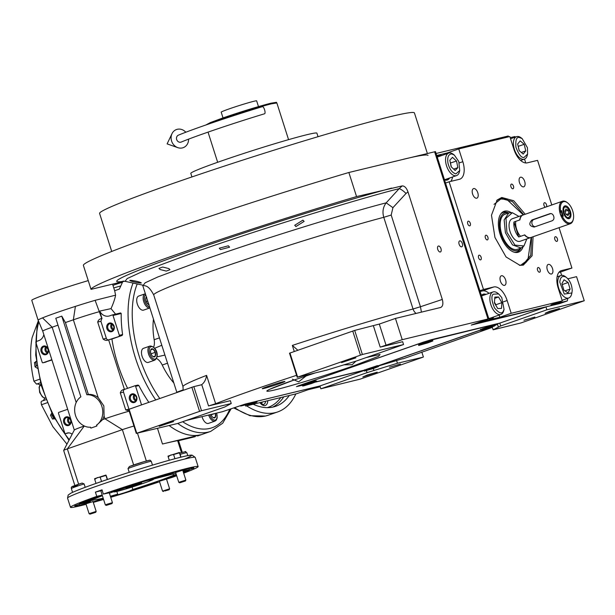 <?xml version="1.0" encoding="UTF-8"?>
<svg xmlns="http://www.w3.org/2000/svg" width="615" height="615" viewBox="0 0 615 615"><rect width="100%" height="100%" fill="white"/><g stroke="black" fill="none" stroke-linecap="round" stroke-linejoin="round"><path stroke-width="0.92" d="M389.518 367.247L400.427 364.057L389.518 367.247M523.957 320.269L534.858 317.086L523.957 320.269M355.877 361.166L352.134 364.726L344.039 364.81M140.289 282.377C144.533 284.015 134.131 282.208 130.795 280.955C126.575 279.441 136.991 280.97 140.289 282.377L141.25 282.9M130.795 280.955L129.85 280.471M168.825 268.571L169.986 269.708L166.258 271.092L160.092 269.508L158.947 268.417L162.675 267.033L168.825 268.571M402.971 358.645L378.317 366.025M403.033 358.845L492.369 327.38M494.076 325.35L497.443 324.182L494.529 325.742M378.064 365.894L480.315 330.163M373.336 368.539L373.958 370.476L397.459 363.242L396.552 360.413M366.402 370.653L367.04 372.652L320.838 388.795L360.159 379.14L422.951 357.2L397.459 363.242M423.381 356.961L421.805 352.034M508.536 136.861L508.259 135.992L436.089 153.473M493.145 329.809L521.02 322.929L584.25 300.75L546.889 309.806L500.695 325.95L493.145 329.809L492.246 327.003M497.42 324.105L498.342 327.011M367.04 372.652L373.958 370.476M362.835 376.98L367.17 375.027L377.21 372.19L362.835 376.98M364.372 370.43L319.931 385.959L320.838 388.795M319.931 385.959L245.216 404.063L222.43 411.696L186.253 420.46M124.568 281.232L91.035 289.358L83.348 265.273A196.516 8.664 -17.7 0 1 348.866 172.492L435.482 151.582L488.84 318.778L402.225 339.68L380.208 347.129L402.648 341.694L403.555 344.531L362.381 354.501L354.694 330.416L379.301 324.074L386.082 345.322M488.84 318.778L471.267 325.074L545.989 306.97L546.889 309.806M584.25 300.75L576.562 276.665L567.891 278.772M545.113 313.289L549.449 311.336L559.489 308.499L545.113 313.289M545.989 306.97L499.787 323.113L431.323 339.688L423.481 342.094L299.098 385.559L296.476 386.627L302.718 385.198M499.787 323.113L500.695 325.95M264.043 388.411A11.908 0.523 162.3 0 0 276.865 384.56A11.908 0.523 162.3 0 0 284.953 381.446A11.908 0.523 162.3 0 0 283.177 381.723A11.908 0.523 162.3 0 0 270.354 385.574A11.908 0.523 162.3 0 0 262.267 388.688A11.908 0.523 162.3 0 0 264.043 388.411M296.568 375.319A138.452 6.104 162.3 0 0 215.634 403.709L208.546 405.954L230.341 400.68L231.248 403.509L201.512 410.712L193.825 386.627L201.097 384.867A8.933 4.689 -109.3 0 0 201.413 384.767A8.933 4.689 -109.3 0 0 201.735 384.613C204.364 382.622 205.979 379.54 206.586 375.373L215.634 403.709M315.656 382.061L364.472 370.238M228.357 245.792L229.595 247.192L220.531 249.598L219.294 248.214L228.357 245.792M302.918 220.147L304.11 221.4L295.923 226.566L294.716 225.282L302.918 220.147M176.866 392.47L142.611 285.122M91.035 289.358A196.516 8.664 -17.7 0 1 356.554 196.577L348.866 172.492M438.41 246.046A3.129 1.645 -109.3 0 1 440.94 248.56A3.129 1.645 -109.3 0 1 440.394 251.973A3.129 1.645 -109.3 0 1 440.309 251.996A3.129 1.645 -109.3 0 1 437.788 249.49A3.129 1.645 -109.3 0 1 438.334 246.069A3.129 1.645 -109.3 0 1 438.41 246.046M459.759 240.872A3.129 1.645 -109.3 0 1 462.288 243.386A3.129 1.645 -109.3 0 1 461.742 246.8A3.129 1.645 -109.3 0 1 461.657 246.823A3.129 1.645 -109.3 0 1 459.136 244.316A3.129 1.645 -109.3 0 1 459.682 240.903A3.129 1.645 -109.3 0 1 459.759 240.872M356.554 196.577L402.172 185.922C404.532 185.845 406.469 187.836 407.991 191.895L442.308 299.444C443.423 303.779 442.862 306.454 440.624 307.485L395.445 318.432L379.301 324.074M402.225 339.68L395.445 318.432M306.162 375.903L298.636 381.861L292.356 379.171M283.707 383.729L276.642 386.397M362.381 354.501L297.199 377.279L326.934 370.076L356.308 361.036L403.555 344.531M297.199 377.279L289.511 353.195L354.694 330.416M294.254 351.449L292.333 345.407L297.814 350.212M201.512 410.712L136.761 433.26L177.497 423.52L224.744 407.007L231.248 403.509M136.33 433.49L128.643 409.405L193.825 386.627M416.132 313.419A7.442 5.604 75.2 0 1 413.042 308.999L383.775 217.303C382.215 211.921 383.014 207.101 386.174 202.85L399.166 188.659C358.637 198.707 253.057 231.486 195.854 251.781L141.235 272.099L127.167 278.58L125.068 281.332L123.054 281.086M442.308 299.444L420.452 306.739L391.186 215.042L392.931 207.67L406.023 193.456A7.442 1.73 42.4 0 0 399.166 188.659L402.172 185.922M341.54 362.604L345.884 360.651L355.916 357.815L341.54 362.604M360.421 355.109L352.733 331.016M297.629 377.049L289.942 352.956M159.262 426.295L163.605 424.342L173.638 421.506L159.262 426.295M199.552 411.32L191.865 387.227M136.761 433.26L129.073 409.167M403.332 159.3A165.251 7.288 -17.7 0 1 427.994 155.434M111.722 251.458L99.584 213.42A165.251 7.288 -17.7 0 1 211.868 170.232A165.251 7.288 -17.7 0 1 389.772 116.788A165.251 7.288 -17.7 0 1 414.433 112.937L427.371 153.473M318.017 136.699L316.886 133.14A66.174 2.921 -17.7 0 0 283.769 141.035A66.174 2.921 -17.7 0 0 219.955 161.476A66.174 2.921 162.3 0 0 190.804 173.384L191.934 176.936M205.917 124.976L210.238 122.623L222.223 118.18C241.411 111.599 257.647 106.603 270.923 103.197L276.443 102.321L276.865 102.982L288.566 139.651M209.138 123.861L222.346 118.918C241.641 112.299 257.962 107.271 271.307 103.85L276.858 102.966M223.022 117.903L221.192 112.161A18.611 0.823 -17.7 0 1 229.387 108.817A18.611 0.823 -17.7 0 1 247.338 103.066A18.611 0.823 -17.7 0 1 256.647 100.845L258.477 106.587M248.375 403.294L319.954 386.02M248.429 403.348L240.357 405.762M240.657 406.061L257.047 402.087L245.685 406.061L296.768 393.685L308.13 389.718L320.2 386.789M245.685 406.061L245.324 404.931M533.074 236.737L532.083 255.771L523.35 265.103L520.021 265.357L506.068 256.985L494.944 237.444L491.477 215.219L497.181 199.99L501.763 197.477L513.679 200.721L525.218 214.251M496.705 200.459L500.733 198.414L512.41 201.566L523.742 214.766M531.598 237.252L530.768 255.263L522.904 264.734L519.36 265.288M567.822 298.313L567.322 300.904L559.542 303.625L475.38 323.636M445.521 183.039L449.119 181.786L483.482 289.473L479.892 290.726M436.727 155.48L447.389 152.897L458.752 148.922L509.835 136.545L513.909 149.299A16.374 8.602 -109.3 0 0 527.27 162.852L537.564 160.361L551.793 204.964M510.196 137.675L514.87 136.545L515.378 137.068M524.526 159.101L525.764 162.975M559.043 227.665L571.927 268.04L560.565 272.014L561.626 275.343M567.322 300.904L550.925 304.879L562.287 300.904L511.203 313.281L499.841 317.255L483.452 321.222L475.679 323.936M523.634 186.845A5.058 2.66 70.7 0 0 523.772 186.806A5.058 2.66 70.7 0 0 524.649 181.279A5.058 2.66 70.7 0 0 520.559 177.212A5.058 2.66 70.7 0 0 520.428 177.251A5.058 2.66 70.7 0 0 519.544 182.778A5.058 2.66 70.7 0 0 523.634 186.845M473.658 188.574A5.058 2.66 70.7 0 0 473.527 188.613A5.058 2.66 70.7 0 0 472.643 194.14A5.058 2.66 70.7 0 0 476.733 198.207A5.058 2.66 70.7 0 0 476.863 198.168A5.058 2.66 70.7 0 0 477.747 192.641A5.058 2.66 70.7 0 0 473.658 188.574M501.479 275.735A5.058 2.66 70.7 0 0 501.34 275.774A5.058 2.66 70.7 0 0 500.464 281.309A5.058 2.66 70.7 0 0 504.554 285.368A5.058 2.66 70.7 0 0 504.684 285.329A5.058 2.66 70.7 0 0 505.568 279.802A5.058 2.66 70.7 0 0 501.479 275.735M551.455 274.006A5.058 2.66 70.7 0 0 551.586 273.967A5.058 2.66 70.7 0 0 552.47 268.44A5.058 2.66 70.7 0 0 548.38 264.373A5.058 2.66 70.7 0 0 548.249 264.412A5.058 2.66 70.7 0 0 547.365 269.947A5.058 2.66 70.7 0 0 551.455 274.006M486.073 294.377A13.023 6.842 70.7 0 0 483.428 294.131A13.023 6.842 70.7 0 0 483.09 294.231A13.023 6.842 70.7 0 0 481.391 295.431M488.825 318.739A13.023 6.842 70.7 0 0 491.347 318.931A13.023 6.842 70.7 0 0 491.685 318.831A13.023 6.842 70.7 0 0 493.93 316.863M489.033 293.34A16.374 8.602 70.7 0 0 482.414 290.949L480.138 291.495M499.841 317.255L499.142 315.041M483.482 289.473L493.776 286.974A16.374 8.602 -109.3 0 1 507.137 300.527L503.577 301.773M546.589 206.786A2.46 1.292 70.7 0 0 546.228 204.049A2.46 1.292 70.7 0 0 544.506 202.712A2.46 1.292 70.7 0 0 544.444 202.735A2.46 1.292 70.7 0 0 543.86 204.818A2.46 1.292 70.7 0 0 545.282 207.24M555.36 236.721A2.46 1.292 70.7 0 0 555.291 236.737A2.46 1.292 70.7 0 0 554.868 239.427A2.46 1.292 70.7 0 0 556.852 241.395A2.46 1.292 70.7 0 0 556.913 241.38A2.46 1.292 70.7 0 0 557.344 238.689A2.46 1.292 70.7 0 0 555.36 236.721M468.261 221.185A2.46 1.292 70.7 0 0 468.2 221.208A2.46 1.292 70.7 0 0 467.769 223.891A2.46 1.292 70.7 0 0 469.752 225.859A2.46 1.292 70.7 0 0 469.822 225.843A2.46 1.292 70.7 0 0 470.244 223.16A2.46 1.292 70.7 0 0 468.261 221.185M479.116 255.194A2.46 1.292 70.7 0 0 479.047 255.21A2.46 1.292 70.7 0 0 478.624 257.893A2.46 1.292 70.7 0 0 480.607 259.868A2.46 1.292 70.7 0 0 480.669 259.845A2.46 1.292 70.7 0 0 481.099 257.162A2.46 1.292 70.7 0 0 479.116 255.194M538.087 267.533A2.46 1.292 70.7 0 0 538.025 267.548A2.46 1.292 70.7 0 0 537.595 270.239A2.46 1.292 70.7 0 0 539.578 272.207A2.46 1.292 70.7 0 0 539.639 272.191A2.46 1.292 70.7 0 0 540.07 269.508A2.46 1.292 70.7 0 0 538.087 267.533M511.457 184.093A2.46 1.292 70.7 0 0 511.396 184.116A2.46 1.292 70.7 0 0 510.965 186.799A2.46 1.292 70.7 0 0 512.948 188.767A2.46 1.292 70.7 0 0 513.01 188.751A2.46 1.292 70.7 0 0 513.44 186.068A2.46 1.292 70.7 0 0 511.457 184.093M485.888 235.23A2.46 1.292 70.7 0 0 485.827 235.253A2.46 1.292 70.7 0 0 485.396 237.936A2.46 1.292 70.7 0 0 487.38 239.911A2.46 1.292 70.7 0 0 487.441 239.888A2.46 1.292 70.7 0 0 487.872 237.206A2.46 1.292 70.7 0 0 485.888 235.23M511.203 313.281L507.137 300.527M562.287 300.904L558.22 288.151A16.374 8.602 -109.3 0 1 561.203 270.661A16.374 8.602 -109.3 0 1 561.633 270.539L560.795 270.831M571.927 268.04L561.633 270.539M458.752 148.922L462.826 161.676A16.374 8.602 -109.3 0 1 459.836 179.165A16.374 8.602 -109.3 0 1 459.413 179.296L449.119 181.786M441.762 155.518A13.023 6.842 70.7 0 0 439.118 155.28A13.023 6.842 70.7 0 0 438.779 155.38A13.023 6.842 70.7 0 0 437.08 156.579M444.514 179.88A13.023 6.842 70.7 0 0 447.028 180.072A13.023 6.842 70.7 0 0 447.374 179.972A13.023 6.842 70.7 0 0 449.619 178.004M447.582 153.489L447.389 152.897M450.826 181.371A16.374 8.602 70.7 0 0 452.571 176.974M560.565 272.014L558.858 272.43M557.613 302.542A13.023 6.842 70.7 0 0 559.204 302.488A13.023 6.842 70.7 0 0 559.542 302.388A13.023 6.842 70.7 0 0 561.141 301.304M446.751 180.133A13.023 6.842 70.7 0 0 448.42 178.427M440.563 155.941A13.023 6.842 70.7 0 0 438.195 155.641M558.927 302.549A13.023 6.842 70.7 0 0 559.942 301.727M491.07 318.985A13.023 6.842 70.7 0 0 492.738 317.279M484.881 294.793A13.023 6.842 70.7 0 0 482.514 294.493M566.146 277.234C562.402 275.305 560.288 276.958 559.804 282.177L564.293 294.07L571.904 292.963L572.211 290.488C571.904 284.737 569.882 280.317 566.146 277.234L565.362 276.627A11.908 6.258 70.7 0 0 564.977 276.35A11.908 6.258 70.7 0 0 560.888 275.505A11.908 6.258 70.7 0 0 557.72 282.001A11.908 6.258 70.7 0 0 561.395 293.778A11.908 6.258 70.7 0 0 568.744 297.991A11.908 6.258 70.7 0 0 571.55 294.324L571.904 292.963M567.976 292.901L570.105 289.073L568.137 282.5L564.04 279.764L561.918 283.592L563.886 290.157L567.976 292.901M570.105 289.073L564.947 290.872M568.137 282.5L562.21 284.576M501.771 297.606L498.634 293.916L493.115 294.201C491.116 296.161 491.585 300.735 494.529 307.93C498.88 313.127 501.771 314.265 503.193 311.336L504.046 309.399L501.771 297.606M498.634 293.916L497.504 293.071A11.908 6.258 70.7 0 0 493.03 291.948A11.908 6.258 70.7 0 0 491.193 293.401A11.908 6.258 70.7 0 0 491.854 307.239A11.908 6.258 70.7 0 0 500.887 314.434A11.908 6.258 70.7 0 0 502.716 312.981A11.908 6.258 70.7 0 0 503.693 310.76L504.046 309.399M500.887 314.434L490.117 318.193A11.908 6.258 -109.3 0 1 488.71 318.37M493.03 291.948L482.26 295.707A11.908 6.258 70.7 0 0 481.583 296.038M497.75 308.546L501.479 308.423L501.886 302.649L498.557 296.991L494.829 297.114L494.422 302.895L497.75 308.546M498.557 296.991L494.744 298.329M501.886 302.649L495.905 304.733L494.46 302.288M495.859 305.34L495.905 304.733M527.455 147.738L522.181 138.621L519.398 137.476C516.538 136.791 515.385 140.036 515.931 147.216C518.714 154.503 521.405 157.924 523.995 157.478L527.585 154.104L527.455 147.738M522.181 138.621L521.051 137.775A11.908 6.258 70.7 0 0 517.868 136.469A11.908 6.258 70.7 0 0 516.569 136.653A11.908 6.258 70.7 0 0 514.217 148.784A11.908 6.258 70.7 0 0 523.127 159.323A11.908 6.258 70.7 0 0 524.426 159.139A11.908 6.258 70.7 0 0 527.232 155.472L527.585 154.104M519.16 150.629L523.211 154.073L525.748 150.921L524.226 144.325L520.175 140.881L517.646 144.033L519.16 150.629M524.226 144.325L518.176 146.355M519.229 150.69L518.253 146.416M525.748 150.921L521.328 152.466M447.974 163.183C449.565 169.248 452.194 172.815 455.861 173.891L459.728 170.547L458.79 161.522L454.324 155.065L451.81 153.942C448.404 154.134 447.128 157.217 447.974 163.183M454.324 155.065L453.194 154.211A11.908 6.258 70.7 0 0 450.326 152.935A11.908 6.258 70.7 0 0 448.712 153.089A11.908 6.258 70.7 0 0 445.937 163.498A11.908 6.258 70.7 0 0 454.954 175.736A11.908 6.258 70.7 0 0 456.568 175.575A11.908 6.258 70.7 0 0 459.374 171.908L459.728 170.547M456.568 175.575L445.806 179.342A11.908 6.258 -109.3 0 1 444.399 179.519M448.712 153.089L437.949 156.856A11.908 6.258 70.7 0 0 437.273 157.179M456.522 161.045L452.502 157.332L449.819 160.208L451.156 166.788L455.177 170.501L457.86 167.626L456.522 161.045L450.38 162.99M451.31 166.934L450.541 163.136M457.86 167.626L453.655 169.094M523.304 214.919L506.714 199.298L500.795 199.029L494.037 204.372M506.714 199.298L505.799 199.022A34.986 18.373 70.7 0 0 499.78 198.745A34.986 18.373 70.7 0 0 499.349 198.86M522.419 264.888A34.986 18.373 70.7 0 0 527.363 260.745L527.908 259.961L531.16 237.405M521.681 264.473L527.908 259.961M511.18 212.621A21.648 11.37 70.7 0 0 504.669 211.153A21.648 11.37 -109.3 0 0 501.317 213.259A21.648 11.37 -109.3 0 0 500.51 235.499A21.648 11.37 -109.3 0 0 514.993 252.404A21.648 11.37 -109.3 0 0 517.815 252.35A21.648 11.37 70.7 0 0 523.104 246.753M500.894 213.782A20.964 11.009 -109.3 0 1 503.7 212.206A20.964 11.009 -109.3 0 1 508.713 212.921M520.99 248.053A20.964 11.009 -109.3 0 1 516.439 252.112A20.964 11.009 -109.3 0 1 514.332 252.25M508.543 212.982A19.857 10.432 70.7 0 0 505.207 212.852A19.857 10.432 -109.3 0 0 501.071 234.215A19.857 10.432 -109.3 0 0 517.277 250.651A19.857 10.432 70.7 0 0 520.82 248.114M512.264 212.705L508.813 212.89L505.099 214.181A18.611 9.771 -109.3 0 0 501.863 234.515A18.611 9.771 -109.3 0 0 516.892 249.459A18.611 9.771 70.7 0 0 517.376 249.321L521.09 248.022L523.903 246.015M505.099 214.181A18.611 9.771 -109.3 0 1 505.591 214.043M522.865 215.073A11.908 6.258 70.7 0 0 522.742 215.119A11.908 6.258 70.7 0 0 519.706 219.97L513.963 221.977A11.908 6.258 70.7 0 0 518.745 236.975L524.487 234.968A11.908 6.258 70.7 0 0 530.284 237.697A11.908 6.258 70.7 0 0 530.599 237.605A11.908 6.258 70.7 0 0 530.714 237.559M508.813 212.89L504.146 219.932L505.415 232.762L512.487 244.885L521.09 248.022M518.952 216.442L512.349 212.713L505.991 218.302L506.891 232.278L514.955 245.116L523.965 245.954L526.809 238.928M512.526 218.702A11.908 6.258 70.7 0 0 512.218 218.794A11.908 6.258 70.7 0 0 510.143 231.809A11.908 6.258 70.7 0 0 519.76 241.372A11.908 6.258 70.7 0 0 520.075 241.28L530.599 237.605M513.963 221.977L518.745 236.975M493.983 325.304L498.742 323.482L425.442 341.494L298.636 385.72M377.964 365.848L480.292 330.071L494.46 325.55L494.606 325.988L485.481 328.571L481.537 330.34L494.606 325.988M298.659 385.789L302.788 385.052M316.394 381.754L364.549 370.084M364.757 369.677L364.411 371.053L373.536 368.477L378.594 366.525L377.51 365.61L365.756 369.538M494.46 325.55L492.538 325.235L481.776 329.002M316.702 381.062L316.833 381.492L311.774 383.437L303.764 385.843L302.649 386.012L302.519 385.574L316.687 381.054L314.765 380.739L304.002 384.498M419.015 344.1L418.669 345.476L427.794 342.893L432.852 340.948L431.768 340.034L420.014 343.962M302.649 386.012L316.833 381.492M307.562 384.39L311.92 383.114L307.562 384.39M364.28 370.614L378.448 366.094M364.411 371.053L378.594 366.525M369.323 369.43L373.682 368.154L369.323 369.43M418.538 345.038L432.706 340.51M418.669 345.476L432.852 340.948M423.581 343.854L427.94 342.578L423.581 343.854M485.335 328.894L489.694 327.611L485.335 328.894M264.558 109.701A3.721 1.115 73.1 0 1 264.627 113.752C232.885 123.361 195.455 136.076 181.264 142.042A3.721 3.298 67.5 0 1 176.666 139.536A3.721 3.298 67.5 0 1 178.404 135.169C193.056 129.019 230.494 116.32 262.459 106.633A3.721 1.115 73.1 0 1 264.558 109.701M185.815 132.233A9.679 8.579 67.5 0 0 172 133.663A9.679 8.579 67.5 0 0 171.593 141.027A9.679 8.579 67.5 0 0 177.804 147.646A9.679 8.579 67.5 0 0 188.574 139.151M552.147 220.777C553.784 219.955 554.307 218.448 553.7 216.257C552.931 214.151 551.663 213.29 549.887 213.689L531.944 219.955C528.508 223.745 529.261 226.112 534.204 227.043L552.147 220.777M570.366 222.899A11.162 5.866 70.7 0 0 573.288 219.378A11.162 5.866 70.7 0 0 567.491 202.789A11.162 5.866 70.7 0 0 563.586 201.651A11.162 5.866 70.7 0 0 560.58 210.868L560.28 213.959L562.325 216.357A11.162 5.866 70.7 0 0 570.366 222.899M567.491 202.789L566.93 202.366A11.908 6.258 70.7 0 0 562.763 201.151A11.908 6.258 70.7 0 0 562.448 201.243A11.908 6.258 70.7 0 0 560.28 213.959A11.908 6.258 70.7 0 0 569.997 223.822A11.908 6.258 70.7 0 0 570.305 223.729A11.908 6.258 70.7 0 0 573.111 220.062L573.288 219.378M561.526 210.638L563.279 216.126A5.958 5.058 -103.6 0 1 561.803 213.589A5.958 5.058 -103.6 0 1 561.526 210.638L560.58 210.868M563.279 216.126L562.325 216.357M570.405 211.445A6.696 3.521 70.7 0 0 564.77 205.948A6.696 3.521 70.7 0 0 563.548 213.105A6.696 3.521 70.7 0 0 569.19 218.602A6.696 3.521 70.7 0 0 570.405 211.445M570.305 223.729L530.837 237.521A11.908 6.258 -109.3 0 1 530.53 237.613A11.908 6.258 -109.3 0 1 524.726 234.884L520.544 236.345A11.908 6.258 -109.3 0 1 515.754 221.346L519.944 219.886A11.908 6.258 -109.3 0 1 522.981 215.035L562.448 201.243M550.894 213.551L533.928 219.478A3.721 3.16 -103.6 0 0 531.921 223.468A3.721 3.16 -103.6 0 0 535.158 226.712M569.836 211.583L567.238 207.532L565.277 206.963C561.487 207.524 565.085 218.809 568.675 217.587L570.136 215.827L569.836 211.583M567.238 207.532L564.455 206.463L563.648 206.901M567.714 218.548L568.468 218.456L570.136 215.827M565.977 214.281L568.022 215.55L569.021 213.543L567.976 210.268L565.931 209L564.931 211.007L565.977 214.281M567.976 210.268L565.024 211.306M569.021 213.543L566.315 214.489M39.952 385.036A8.933 4.689 70.7 0 0 36.539 384.114L33.917 381.223C30.304 365.072 29.697 350.558 32.103 337.673L38.368 320.715M66.958 444.145L52.905 426.756L41.428 404.762L41.074 402.21A2.975 1.561 -109.3 0 1 41.812 401.141A2.975 1.561 -109.3 0 1 41.958 401.103M42.881 400.765A8.933 4.689 70.7 0 0 44.534 398.136M51.937 359.99L43.027 362.773A0.746 0.63 -103.6 0 1 42.197 362.273L35.87 342.432A0.746 0.63 -103.6 0 1 36.239 341.517L38.753 340.641A9.679 8.226 76.4 0 0 43.842 334.614M51.845 359.69L43.027 362.773M76.199 402.502L52.167 327.218A124.514 5.489 -17.7 0 1 57.995 325.151M42.719 331.108L42.719 331.108A22.57 0.992 -17.7 0 1 52.167 327.218L42.512 317.878A40.944 1.807 162.3 0 0 38.115 320.184A40.944 1.807 162.3 0 0 38.115 320.192L42.719 331.108L74.3 430.054A22.57 0.992 162.3 0 1 83.755 426.187L83.571 425.626M122.731 281.678L119.372 289.065L114.659 290.718L115.612 295.169L95.117 300.32A40.944 1.807 162.3 0 0 75.407 306.385A40.944 1.807 162.3 0 0 42.512 317.878M38.115 320.184L31.772 300.312A40.944 1.807 -17.7 0 1 88.245 280.609M113.767 287.92L120.079 286.113L120.279 286.744M75.407 306.385L73.362 319.815A124.514 5.489 -17.7 0 0 65.428 322.552L61.769 316.148L55.788 318.239L80.873 396.844A16.374 13.914 -103.6 0 0 75.553 415.579A16.374 13.914 -103.6 0 0 90.559 427.202L90.851 428.117L96.832 426.026L96.87 425.034L102.667 419.568L104.081 416.071L103.85 405.9L98.185 397.598C95.087 395.253 91.812 394.192 88.352 394.392L86.853 394.761A16.374 13.914 -103.6 0 1 101.867 406.384A16.374 13.914 -103.6 0 1 96.54 425.111L96.87 425.034M74.861 485.527L63.668 450.457A11.908 0.523 -17.7 0 1 63.676 450.426A11.908 0.523 -17.7 0 1 67.35 448.865L122.37 429.639A11.908 0.523 -17.7 0 1 133.947 426.041M84.309 425.995L67.35 448.865L78.628 484.197M68.672 432.883L65.582 433.629A0.746 0.63 -103.6 0 1 64.806 433.114L58.479 413.28A0.746 0.63 -103.6 0 1 58.848 412.365L67.665 409.283M98.185 397.598L73.362 319.815A22.57 0.992 -17.7 0 1 99.607 311.613L99.684 311.098L111.023 308.622C113.398 303.31 114.928 298.821 115.612 295.169M95.117 300.32L101.829 318.578C99.738 318.755 98.362 319.915 97.7 322.06L100.906 321.284L101.829 318.578M111.023 308.622L115.589 314.15M108.801 339.788L122.108 335.475L122.593 334.529A89.321 46.901 -109.3 0 1 121.209 313.496L120.625 312.935L112.291 314.957M118.972 336.236A0.746 0.63 -103.6 0 0 119.348 335.313L113.014 315.48A0.746 0.63 -103.6 0 0 112.238 314.965L120.625 312.935M122.108 335.475L111.93 339.026A89.321 46.901 -109.3 0 0 127.613 388.334M148.807 402.272A89.321 46.901 -109.3 0 1 138.875 385.536L137.929 385.067L134.9 385.797M141.527 404.816L135.623 386.32A0.746 0.63 -103.6 0 0 134.846 385.805L137.929 385.067M197.722 435.92L200.605 434.782A89.321 46.901 -109.3 0 1 169.156 425.542M65.582 433.629A0.746 0.63 -103.6 0 0 65.636 433.613L66.95 433.152A6.788 5.773 76.4 0 1 67.412 433.022A6.788 5.773 76.4 0 1 72.14 434.213M129.196 411.135A22.57 0.992 162.3 0 0 104.95 418.784L122.37 429.639L133.639 464.963M104.081 416.071L104.95 418.784L102.667 419.568M96.54 425.111L96.832 426.026M61.769 316.148L86.853 394.761M65.428 322.552L88.352 394.392M129.511 411.043L125.729 409.905L120.309 392.908L123.515 392.124L128.942 409.129A2.229 1.899 -103.6 0 0 128.973 409.221M134.846 385.805A0.746 0.63 -103.6 0 0 134.8 385.82L124.438 389.426C122.347 389.595 120.971 390.756 120.309 392.908M124.438 389.426L108.617 339.834L111.93 339.026M100.906 321.284L106.334 338.288L103.12 339.065C104.927 340.487 106.756 340.741 108.617 339.834L108.102 339.964M103.12 339.065L97.7 322.06M112.238 314.965A0.746 0.63 -103.6 0 0 112.191 314.98L109.678 315.856A9.679 8.226 76.4 0 1 109.016 316.049A9.679 8.226 76.4 0 1 99.684 311.098M99.791 311.567L102.013 318.539M106.334 338.288A2.229 1.899 -103.6 0 0 108.532 339.857M195.224 436.665L178.55 440.709M200.605 434.782L162.483 444.022A197.999 8.733 -17.7 0 1 177.627 440.609A11.908 0.523 -17.7 0 1 178.496 440.54L182.248 452.302M112.937 285.329A14.145 0.623 -17.7 0 1 122.4 282.27M72.57 492.369L71.348 488.556A12.654 0.561 -17.7 0 1 84.101 483.905L85.193 487.318M84.101 483.905L82.056 483.059C71.855 486.903 71.002 486.035 71.348 488.556M129.219 472.328L128.02 468.553A12.654 0.561 -17.7 0 1 141.404 463.933A12.654 0.561 -17.7 0 1 151.282 461.358C149.284 459.52 151.451 460.035 144.587 461.504L129.388 466.524L128.02 468.553M124.622 389.38A2.229 1.899 -103.6 0 0 123.515 392.124M138.867 296.007A7.442 3.905 70.7 0 0 138.675 296.069A7.442 3.905 70.7 0 0 137.376 304.202A7.442 3.905 70.7 0 0 143.387 310.175A7.442 3.905 70.7 0 0 143.587 310.121A7.442 3.905 70.7 0 0 143.772 310.045M202.028 416.639A7.442 3.905 70.7 0 0 208.285 423.443A7.442 3.905 70.7 0 0 208.485 423.381A7.442 3.905 70.7 0 0 208.669 423.305M143.641 348.282A7.442 3.905 70.7 0 0 143.449 348.336A7.442 3.905 70.7 0 0 142.15 356.469A7.442 3.905 70.7 0 0 148.161 362.45A7.442 3.905 70.7 0 0 148.361 362.389A7.442 3.905 70.7 0 0 148.546 362.312M153.589 347.144A11.908 6.258 70.7 0 0 154.15 339.734A51.445 27.014 -109.3 0 1 153.473 319.17M173.83 382.961A51.445 27.014 -109.3 0 1 162.229 365.041A11.908 6.258 70.7 0 0 156.564 358.499M96.909 483.106L104.727 480.4M176.759 458.213L180.08 457.36M34.74 362.781L36.308 361.297M34.486 362.458L35.024 366.671L35.278 366.986L36.877 365.495M37.684 368.454L35.278 366.986M52.575 419.146L50.545 415.302L51.852 412.849M50.599 414.994L52.698 414.948M52.629 418.83L54.712 418.792M161.806 345.269L154.642 348.282M157.056 356.877L164.928 355.063M105.726 480.061L96.14 483.375M180.933 457.153L175.129 458.644M183.677 473.181A66.997 2.952 162.3 0 0 198.13 466.57A66.997 2.952 162.3 0 0 103.351 494.083L101.99 489.832A66.989 2.952 162.3 0 0 98.638 491.001A66.989 2.952 162.3 0 0 95.417 492.131L100.46 490.862M159.608 481.161L171.839 477.494A66.997 2.952 162.3 0 0 176.69 475.764M95.417 492.131L96.77 496.382A66.997 2.952 162.3 0 0 70.487 507.306A66.997 2.952 162.3 0 0 86.092 504.323M93.288 502.378A66.997 2.952 162.3 0 0 103.589 499.441M110.731 497.327A66.997 2.952 162.3 0 0 159.546 481.753M101.49 481.307L100.16 477.148L97.247 477.632L94.925 479.3M107.279 479.531L105.972 475.441L100.16 477.148M95.963 483.236L94.641 479.077M107.479 479.469L106.264 475.672M174.929 458.698L173.607 454.546L170.693 455.031L168.372 456.707M180.749 456.999L179.419 452.848L173.607 454.546M169.286 460.243L168.079 456.476M181.002 457.13L179.703 453.071M101.068 490.762L102.259 490.124M109.285 492.807L103.351 494.083M131.994 490.57L130.672 490.77A11.908 0.523 162.3 0 0 135.485 488.84A49.131 2.168 162.3 0 0 150.521 483.905L157.509 482.214A62.53 2.76 -17.7 0 1 131.994 490.57L131.917 490.324M136.615 483.313L137.937 483.113A11.908 0.523 162.3 0 0 133.132 485.043A49.131 2.168 162.3 0 0 118.088 489.971L111.107 491.662A62.53 2.76 -17.7 0 1 136.615 483.313M182.84 470.552L189.174 468.338A62.53 2.76 -17.7 0 1 193.871 467.93A62.53 2.76 -17.7 0 1 193.833 468.092L189.32 469.599A11.908 0.523 162.3 0 0 183.093 471.367M74.776 505.784L79.297 504.285A11.908 0.523 162.3 0 0 87.515 501.901A49.131 2.168 162.3 0 0 90.397 501.709L79.435 505.538A62.53 2.76 -17.7 0 1 74.738 505.953A62.53 2.76 -17.7 0 1 74.776 505.784M176.305 474.58A11.908 0.523 162.3 0 1 176.228 474.603A49.131 2.168 162.3 0 1 167.265 478.055L174.253 476.364A62.53 2.76 -17.7 0 0 176.605 475.51M183.401 472.32A11.908 0.523 162.3 0 0 185.707 471.536L189.243 470.56A62.53 2.76 -17.7 0 1 183.578 472.874M155.641 477.471L155.772 477.878A11.908 0.523 162.3 0 1 155.126 478.27A49.131 2.168 162.3 0 1 167.541 474.757L178.504 470.929A62.53 2.76 -17.7 0 0 157.34 476.933L154.204 477.986M155.772 477.878A11.908 0.523 162.3 0 0 154.234 478.093M82.902 502.34A11.908 0.523 162.3 0 1 92.381 499.28A49.131 2.168 162.3 0 1 101.344 495.821L94.356 497.512A62.53 2.76 -17.7 0 0 79.366 503.316L82.902 502.34L82.764 501.901M103.297 498.519A49.131 2.168 162.3 0 1 101.075 499.126L93.134 501.901M110.462 496.49A49.131 2.168 162.3 0 0 113.491 495.605A11.908 0.523 162.3 0 0 112.845 496.005A11.908 0.523 162.3 0 0 114.375 495.782L111.269 496.943A62.53 2.76 -17.7 0 1 110.662 497.128M103.52 499.219A62.53 2.76 -17.7 0 1 93.203 502.124M85.931 503.816L93.026 501.556M175.636 472.474L182.724 470.206M176.274 474.473L173.476 475.272A44.664 1.968 -17.7 0 1 157.179 481.399A44.664 1.968 -17.7 0 1 132.848 489.471L129.142 491.177C120.471 494.245 109.708 497.02 117.68 494.137L110.385 496.267M103.212 498.258L91.781 500.41C79.512 504.285 76.806 504.877 83.648 502.201A9.679 0.431 -17.7 0 1 95.141 498.604A44.664 1.968 -17.7 0 1 102.405 495.728M79.389 503.946L83.648 502.201M109.409 493.192A44.664 1.968 -17.7 0 1 135.769 484.405A9.679 0.431 -17.7 0 1 135.208 484.443A9.679 0.431 -17.7 0 1 139.467 482.698C148.138 479.631 158.901 476.856 150.929 479.746L175.89 473.258M153.642 478.555L150.929 479.746L150.744 479.162M183.124 471.459L189.228 469.937L183.37 472.22M132.071 487.049L132.848 489.471L133.409 489.44M114.967 495.321L117.68 494.137L116.819 491.447M96.77 496.382L102.19 495.075M173.476 475.272L172.992 473.758M148.83 304.617A4.29 2.252 -109.3 0 1 148.346 304.394L148.323 304.379A4.29 2.252 -109.3 0 1 148.107 304.225A4.29 2.252 -109.3 0 1 146.116 301.135L146.109 301.104A4.29 2.252 -109.3 0 1 145.878 297.86A4.29 2.252 -109.3 0 1 146.078 297.329L146.086 297.306A4.29 2.252 -109.3 0 1 146.362 296.891M215.419 413.395A4.29 2.252 -109.3 0 1 215.435 417.108A4.29 2.252 -109.3 0 1 214.504 417.931A4.29 2.252 -109.3 0 1 213.244 417.654L213.221 417.639A4.29 2.252 -109.3 0 1 213.005 417.493A4.29 2.252 -109.3 0 1 211.03 414.456M215.404 413.334L215.435 417.124L213.244 417.654M155.303 356.131A4.29 2.252 -109.3 0 1 154.38 356.938A4.29 2.252 -109.3 0 1 153.12 356.662L153.097 356.646A4.29 2.252 -109.3 0 1 152.881 356.5A4.29 2.252 -109.3 0 1 150.89 353.402L150.875 353.371A4.29 2.252 -109.3 0 1 150.652 350.127A4.29 2.252 -109.3 0 1 150.852 349.597L150.852 349.581A4.29 2.252 -109.3 0 1 153.035 349.051L153.058 349.066A4.29 2.252 -109.3 0 1 155.272 352.31L155.28 352.341A4.29 2.252 -109.3 0 1 155.311 356.116L153.12 356.662M94.587 478.701L105.934 475.064M168.033 456.099L179.38 452.463M133.132 485.043L132.948 484.482M117.903 489.379L118.088 489.971M79.435 505.538L79.058 504.346M173.983 475.51L174.253 476.364M167.541 474.757L167.303 474.019M92.381 499.28L92.089 498.342M91.535 499.641L91.781 500.41M148.984 304.287L148.054 304.187M145.847 297.991L146.078 297.329M145.986 297.575L146.524 297.391M146.086 297.306L146.724 297.199M146.255 301.535L147.685 301.035M211.153 414.802L214.643 413.58M150.621 350.266L150.852 349.597L153.035 349.051M150.76 349.85L153.05 349.051L155.272 352.31L151.029 353.81M155.28 352.341L155.311 356.116M261.675 403.97A7.818 4.105 70.7 0 0 262.082 402.087M111.953 503.593L112.43 502.663L106.979 504.262L105.342 504.93L106.264 505.407L111.953 503.593L106.264 505.407M92.98 501.41L96.171 511.411L89.075 513.679L89.998 514.155L95.694 512.333L89.998 514.155M182.678 470.068L185.876 480.069L178.781 482.329L179.703 482.806L185.399 480.991L179.703 482.806M166.419 478.808L169.617 488.81L162.529 491.085L159.331 481.076M289.265 395.499A87.092 45.733 -109.3 0 1 275.766 406.284A87.092 45.733 -109.3 0 1 253.18 404.247M246.592 405.839A93.042 48.862 70.7 0 0 275.297 412.627A93.042 48.862 70.7 0 0 277.726 411.912A93.042 48.862 70.7 0 0 295.861 393.908M164.758 491.008L169.14 489.74L164.758 491.008M130.68 486.035L141.658 483.036L127.274 487.818L126.052 488.01L127.559 487.303L125.898 487.71L130.68 486.035M125.068 281.332L143.272 285.268L145.132 282.808L157.724 277.004L206.986 258.669C257.231 240.865 348.282 212.506 386.174 202.85L392.931 207.67M366.602 357.438L380.047 354.478L378.648 356.262L354.663 365.433C341.794 370.061 299.121 383.983 275.72 389.726C253.626 395.007 277.857 385.551 293.194 380.324L315.141 372.936M434.597 151.721L487.949 318.916M373.42 325.881L380.208 347.129M292.333 345.407A138.452 6.104 -17.7 0 1 413.042 308.999L420.452 306.739L421.421 312.136M206.586 375.373A138.452 6.104 -17.7 0 0 182.993 386.635L153.727 294.939A138.452 6.104 -17.7 0 1 237.575 262.175A138.452 6.104 -17.7 0 1 383.775 217.303L391.186 215.042M201.735 384.613L208.546 405.954M183.255 389.818L176.789 392.224M391.617 188.082A169.532 7.472 162.3 0 0 193.886 249.951A169.532 7.472 162.3 0 0 124.261 281.186M406.023 193.456L407.991 191.895M493.776 286.974L482.414 290.949M462.826 161.676L459.267 162.921M531.944 219.955L533.928 219.478M69.295 439.671A89.321 46.901 -109.3 0 1 36.001 342.839M36.031 341.648A89.321 46.901 -109.3 0 1 37.623 326.957A89.321 46.901 -109.3 0 1 38.837 321.714M41.128 351.619A4.466 3.798 76.4 0 1 43.358 346.114A4.466 3.798 76.4 0 1 48.301 349.112A4.466 3.798 76.4 0 1 46.071 354.617A4.466 3.798 76.4 0 1 41.128 351.619M47.747 352.564A3.721 3.16 76.4 0 1 45.971 353.894A3.721 3.16 76.4 0 1 42.104 351.319A3.721 3.16 76.4 0 1 44.219 346.66A3.721 3.16 76.4 0 1 46.409 347.029M45.833 346.791A3.721 3.16 -103.6 0 0 45.156 350.581A3.721 3.16 -103.6 0 0 47.347 353.033M46.655 347.275A2.975 2.529 -103.6 0 0 46.133 350.281A2.975 2.529 -103.6 0 0 47.855 352.226M133.063 283.061A89.321 46.901 70.7 0 0 155.687 399.873M177.75 423.428A89.321 46.901 70.7 0 0 208.385 432.068A89.321 46.901 70.7 0 0 210.714 431.384L197.561 435.981M66.95 433.152L67.888 432.929M68.665 432.883L65.636 433.613M63.737 422.467A4.466 3.798 76.4 0 1 65.966 416.962A4.466 3.798 76.4 0 1 70.909 419.96A4.466 3.798 76.4 0 1 68.68 425.465A4.466 3.798 76.4 0 1 63.737 422.467M106.91 328.633A4.466 3.798 76.4 0 1 109.139 323.129A4.466 3.798 76.4 0 1 114.09 326.127A4.466 3.798 76.4 0 1 111.853 331.631A4.466 3.798 76.4 0 1 106.91 328.633M113.014 315.48L121.209 313.496M122.593 334.529L119.348 335.313M135.623 386.32L138.875 385.536M162.483 444.022L157.486 428.363M137.483 433.214L146.355 461.004M181.425 452.525L177.627 440.609M137.222 283.961A86.346 45.341 70.7 0 0 159.754 398.451M182.647 421.721A86.346 45.341 70.7 0 0 209.869 428.401A86.346 45.341 70.7 0 0 229.641 409.498M97.677 482.837A64.014 2.821 -17.7 0 1 170.786 459.836A64.014 2.821 -17.7 0 1 185.607 458.598M77.598 485.443A11.162 0.492 -17.7 0 1 72.57 486.488A11.162 0.492 -17.7 0 1 81.98 483.09M128.942 409.129L125.729 409.905M129.519 399.481A4.466 3.798 76.4 0 1 131.748 393.977A4.466 3.798 76.4 0 1 136.699 396.975A4.466 3.798 76.4 0 1 134.462 402.479A4.466 3.798 76.4 0 1 129.519 399.481M129.581 466.454A11.162 0.492 -17.7 0 1 141.073 462.549A11.162 0.492 -17.7 0 1 149.368 460.366M180.118 454.362A12.654 0.561 -17.7 0 1 186.86 452.74L187.775 455.607M195.186 457.36L192.072 455.115C191.104 455.423 193.487 453.455 165.466 461.319C143.126 467.746 120.502 474.926 97.6 482.86C83.994 487.618 75.03 491.085 70.725 493.261L68.188 495.044L67.542 498.096A66.997 2.952 -17.7 0 1 97.055 486.042A66.997 2.952 -17.7 0 1 161.668 465.355A66.997 2.952 -17.7 0 1 195.186 457.36L198.13 466.57M45.387 398.197A7.442 3.905 -109.3 0 1 40.828 394.107A7.442 3.905 -109.3 0 1 39.468 386.697A7.442 3.905 -109.3 0 1 40.867 384.244M47.163 402.756L41.428 404.762M39.568 379.24L33.917 381.215M36.247 365.71A86.346 45.341 -109.3 0 1 35.708 361.512M40.459 382.745L36.539 384.114M54.058 419.023A86.346 45.341 -109.3 0 1 52.029 415.187M70.356 423.404A3.721 3.16 76.4 0 1 68.58 424.734A3.721 3.16 76.4 0 1 64.713 422.167A3.721 3.16 76.4 0 1 66.827 417.5A3.721 3.16 76.4 0 1 69.018 417.869M113.529 329.579A3.721 3.16 76.4 0 1 111.753 330.908A3.721 3.16 76.4 0 1 107.886 328.333A3.721 3.16 76.4 0 1 110 323.675A3.721 3.16 76.4 0 1 112.191 324.043M145.325 293.755A7.442 3.905 70.7 0 0 145.132 293.809A7.442 3.905 70.7 0 0 143.833 301.942A7.442 3.905 70.7 0 0 149.852 307.923A7.442 3.905 70.7 0 0 149.883 307.915L143.587 310.121M208.677 415.025A7.442 3.905 70.7 0 0 214.743 421.183A7.442 3.905 70.7 0 0 214.943 421.129L208.485 423.381M150.098 346.022A7.442 3.905 70.7 0 0 149.906 346.076A7.442 3.905 70.7 0 0 148.607 354.217A7.442 3.905 70.7 0 0 154.619 360.19A7.442 3.905 70.7 0 0 154.819 360.136L148.361 362.389M154.15 339.734L159.446 337.881M162.229 365.041L167.526 363.196M68.442 417.639A3.721 3.16 -103.6 0 0 67.765 421.429A3.721 3.16 -103.6 0 0 69.956 423.881M111.623 323.805A3.721 3.16 -103.6 0 0 110.938 327.595A3.721 3.16 -103.6 0 0 113.129 330.047M136.138 400.419A3.721 3.16 76.4 0 1 134.362 401.749A3.721 3.16 76.4 0 1 130.495 399.181A3.721 3.16 76.4 0 1 132.609 394.515A3.721 3.16 76.4 0 1 134.8 394.884M145.655 294.662A6.55 3.436 70.7 0 0 144.948 301.396A6.55 3.436 70.7 0 0 149.545 306.847M209.869 414.733A6.55 3.436 70.7 0 0 215.196 420.083A6.55 3.436 70.7 0 0 216.58 413.111M155.072 359.091A6.55 3.436 70.7 0 0 156.433 352.041A6.55 3.436 70.7 0 0 151.09 346.622A6.55 3.436 70.7 0 0 149.722 353.671A6.55 3.436 70.7 0 0 155.072 359.091M134.231 394.653A3.721 3.16 -103.6 0 0 133.547 398.443A3.721 3.16 -103.6 0 0 135.738 400.895M189.32 469.599L188.943 468.422M111.269 496.943L111.069 496.313M69.264 418.123A2.975 2.529 -103.6 0 0 68.742 421.121A2.975 2.529 -103.6 0 0 70.464 423.074M112.437 324.289A2.975 2.529 -103.6 0 0 111.922 327.295A2.975 2.529 -103.6 0 0 113.637 329.24M135.046 395.138A2.975 2.529 -103.6 0 0 134.531 398.136A2.975 2.529 -103.6 0 0 136.246 400.088M265.626 401.226A7.818 4.105 -109.3 0 1 263.62 404.509A7.818 4.105 -109.3 0 1 263.558 404.532M233.861 408.029L250.021 415.709L265.526 416.032L268.155 415.248A93.042 48.862 -109.3 0 1 265.726 415.971A93.042 48.862 -109.3 0 1 234.822 407.691M267.771 400.711A9.302 4.889 -109.3 0 1 265.065 405.569A9.302 4.889 -109.3 0 1 259.868 402.625M267.279 407.66A85.6 44.949 70.7 0 0 280.832 397.544M272.706 407.13A87.092 45.733 70.7 0 0 283.807 396.829M150.89 479.6A20.841 0.922 162.3 0 0 150.598 479.669A20.841 0.922 162.3 0 0 137.399 483.444M114.836 491.3A20.841 0.922 162.3 0 0 117.111 491.377A20.841 0.922 162.3 0 0 142.373 483.682A20.841 0.922 162.3 0 0 152.704 479.216M378.31 354.817L366.402 357.515M315.234 372.913L293.393 380.262L269.57 389.326M143.272 285.268C144.656 286.429 147.915 283.938 153.727 294.939M182.993 386.635L183.178 390.264M208.031 132.117L217.656 162.275M562.102 300.312L568.744 297.991M557.105 276.827L560.888 275.505M510.542 138.759L516.569 136.653M520.651 160.461L524.426 159.139M522.742 215.119L512.218 218.794M303.003 384.644L302.519 385.574M480.776 329.14L480.292 330.071M480.292 330.094L480.423 330.516M177.804 147.646L167.111 143.887L172 133.663M563.801 206.686L564.293 206.509M567.976 218.632L568.468 218.456M41.812 401.141L45.948 399.688M68.995 440.248L52.782 415.117L41.19 385.405L35.701 354.924L37.023 327.549L38.568 321.122M44.219 346.66L46.409 347.098L47.978 349.251C48.385 351.826 47.716 353.379 45.971 353.894M46.11 362.027L42.973 362.789M112.56 284.145L114.828 291.241M63.676 450.426L74.315 430.031M151.282 461.358L152.482 465.117M179.665 453.024C189.974 450.757 183.293 451.287 186.86 452.74M210.714 431.384L222.699 423.22L230.979 409.037M68.58 424.734C70.325 424.219 70.994 422.674 70.587 420.091L69.018 417.939L66.827 417.5M111.753 330.908C113.498 330.393 114.167 328.841 113.76 326.265L112.191 324.113L110 323.675M145.386 293.732L138.675 296.069M154.819 360.136C159.938 355.816 156.172 346.468 150.16 346.007L143.449 348.336M67.542 498.096L70.487 507.306M45.395 398.236L42.45 396.944L39.668 392.478L39.106 387.05L41.305 384.029M134.362 401.749C136.107 401.234 136.776 399.688 136.369 397.106L134.8 394.953L132.609 394.515M214.943 421.129L216.357 420.03L217.18 417.885L216.711 413.08M100.791 490.678L105.342 504.93M109.239 492.661L112.43 502.663M85.885 503.67L89.075 513.679M175.59 472.328L178.781 482.329M263.62 404.509L261.952 404.147L260.183 402.548M268.155 415.248L277.726 411.912M95.694 512.333L96.171 511.419M185.399 480.991L185.876 480.077M163.444 491.554L162.529 491.085M169.14 489.74L169.609 488.817M113.122 491.892L117.011 491.4L134.255 486.357L147.569 481.853L154.442 478.708"/></g></svg>
